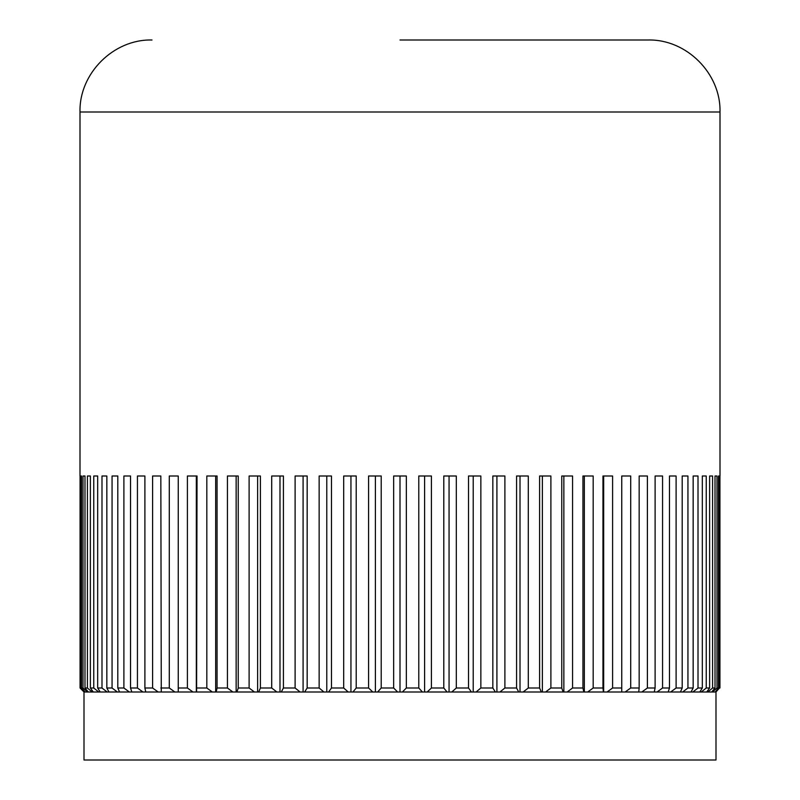 <?xml version="1.0" encoding="UTF-8"?>
<svg xmlns="http://www.w3.org/2000/svg" width="800" height="800" viewBox="0 0 800 800"><rect width="100%" height="100%" fill="white"/><g stroke="black" fill="none" stroke-linecap="round" stroke-linejoin="round"><path stroke-width="1.2" d="M715.2 692L718.45 688L718.45 476L719.45 476L719.45 688L715.2 692L715.99 692L716 760L84 760L84 692L84.8 692L80.06 688L84.01 692M714.83 692L84.8 692M400 40L648 40L400 40M80 476L80 112L720 112L720 476M80.06 476L80.06 688M80.55 688L80.55 476L81.55 476L81.55 688L85.17 692M87.53 692L83.01 688L81.55 688M83.01 688L83.01 476L84.99 476L84.99 688L88.27 692M92.18 692L87.42 688L84.99 688M87.42 688L87.42 476L90.38 476L90.38 688L93.3 692M98.74 692L93.76 688L90.38 688M93.76 688L93.76 476L97.68 476L97.68 688L100.21 692M107.15 692L101.99 688L97.68 688M101.99 688L101.99 476L106.84 476L106.84 688L108.98 692M117.36 692L112.06 688L106.84 688M112.06 688L112.06 476L117.81 476L117.81 688L119.54 692M129.32 692L123.9 688L117.81 688M123.9 688L123.9 476L130.52 476L130.52 688L131.82 692M142.95 692L137.44 688L130.52 688M137.44 688L137.44 476L144.89 476L144.89 688L145.76 692M158.17 692L152.6 688L144.89 688M152.6 688L152.6 476L160.83 476L161.27 692M174.87 692L169.29 688L160.83 688M169.29 688L169.29 476L178.25 476L178.25 692M192.96 692L187.4 688L178.25 688M187.4 688L187.4 476L197.04 476L196.6 692M212.33 692L206.82 688L197.04 688M206.82 688L206.82 476L217.07 476L217.07 688L216.2 692M232.86 692L227.43 688L217.07 688M227.43 688L227.43 476L238.24 476L238.24 688L236.93 692M254.41 692L249.11 688L238.24 688M249.11 688L249.11 476L260.4 476L260.4 688L258.67 692M276.87 692L271.71 688L260.4 688M271.71 688L271.71 476L283.42 476L283.42 688L281.28 692M300.08 692L295.11 688L283.42 688M295.11 688L295.11 476L307.16 476L307.16 688L304.63 692M323.91 692L319.15 688L307.16 688M319.15 688L319.15 476L331.47 476L331.47 688L328.56 692M348.21 692L343.69 688L331.47 688M343.69 688L343.69 476L356.21 476L356.21 688L352.93 692M372.82 692L368.58 688L356.21 688M368.58 688L368.58 476L381.22 476L381.22 688L377.59 692M397.61 692L393.66 688L381.22 688M393.66 688L393.66 476L406.34 476L406.34 688L402.39 692M422.41 692L418.78 688L406.34 688M418.78 688L418.78 476L431.42 476L431.42 688L427.18 692M447.07 692L443.79 688L431.42 688M443.79 688L443.79 476L456.31 476L456.31 688L451.79 692M471.44 692L468.53 688L456.31 688M468.53 688L468.53 476L480.85 476L480.85 688L476.09 692M495.37 692L492.84 688L480.85 688M492.84 688L492.84 476L504.89 476L504.89 688L499.92 692M518.72 692L516.58 688L504.89 688M516.58 688L516.58 476L528.29 476L528.29 688L523.13 692M541.33 692L539.6 688L528.29 688M539.6 688L539.6 476L550.89 476L550.89 688L545.59 692M563.07 692L561.76 688L550.89 688M561.76 688L561.76 476L572.57 476L572.57 688L567.14 692M583.8 692L582.93 688L572.57 688M582.93 688L582.93 476L593.18 476L593.18 688L587.67 692M603.4 692L602.96 688L593.18 688M602.96 688L602.96 476L612.6 476L612.6 688L607.04 692M621.75 692L621.75 688L612.6 688M621.75 688L621.75 476L630.71 476L630.71 688L625.13 692M638.73 692L639.17 688L630.71 688M639.17 688L639.17 476L647.4 476L647.4 688L641.83 692M654.24 692L655.11 688L647.4 688M655.11 688L655.11 476L662.56 476L662.56 688L657.05 692M668.18 692L669.48 688L662.56 688M669.48 688L669.48 476L676.1 476L676.1 688L670.68 692M680.46 692L682.19 688L676.1 688M682.19 688L682.19 476L687.94 476L687.94 688L682.64 692M691.02 692L693.16 688L687.94 688M693.16 688L693.16 476L698.01 476L698.01 688L692.85 692M699.79 692L702.32 688L698.01 688M702.32 688L702.32 476L706.24 476L706.24 688L701.26 692M706.7 692L709.62 688L706.24 688M709.62 688L709.62 476L712.58 476L712.58 688L707.82 692M711.73 692L715.01 688L712.58 688M715.01 688L715.01 476L716.99 476L716.99 688L712.47 692M718.45 688L716.99 688M715.99 692L719.45 688M719.94 688L719.94 476M80.55 476L81.55 476M83.01 476L84.99 476M87.42 476L90.38 476M93.76 476L97.68 476M101.99 476L106.84 476M112.06 476L117.81 476M123.9 476L130.52 476M137.44 476L144.89 476M152.6 476L160.83 476M196.33 476L196.33 692M215.67 476L215.67 692M236.14 476L236.14 692M257.63 476L257.63 692M279.99 476L279.99 692M303.09 476L303.09 692M326.79 476L326.79 692M350.94 476L350.94 692M375.4 476L375.4 692M400 476L400 692M424.6 476L424.6 692M449.06 476L449.06 692M473.21 476L473.21 692M496.91 476L496.91 692M520.01 476L520.01 692M542.37 476L542.37 692M563.86 476L563.86 692M584.33 476L584.33 692M603.67 476L603.67 692M647.4 476L639.17 476M662.56 476L655.11 476M676.1 476L669.48 476M687.94 476L682.19 476M698.01 476L693.16 476M706.24 476L702.32 476M712.58 476L709.62 476M716.99 476L715.01 476M719.45 476L718.45 476M720 112C720.99 73.53 686.47 39.01 648 40M80 112C79.01 73.53 113.53 39.01 152 40"/></g></svg>
